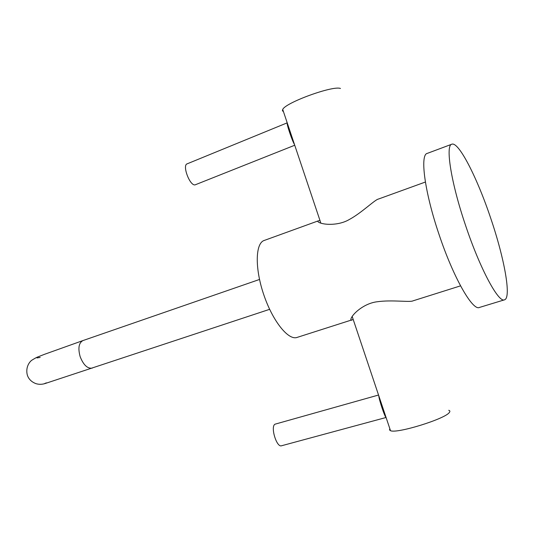 <?xml version="1.0" encoding="UTF-8"?>
<svg xmlns="http://www.w3.org/2000/svg" width="534" height="534" viewBox="0 0 534 534"><rect width="100%" height="100%" fill="white"/><g stroke="black" fill="none" stroke-linecap="round" stroke-linejoin="round"><path stroke-width="0.8" d="M504.57 299.801C511.585 297.718 504.316 258.142 490.813 218.519C477.436 178.369 458.839 141.603 451.897 144.18C445.176 144.874 450.95 182.434 465.555 225.375C480.079 268.956 498.716 303.352 504.57 299.801L479.472 307.437C472.724 311.242 453.346 277.5 439.015 234.379C424.557 191.906 419.751 154.406 427.334 153.365L451.897 144.18M353.194 319.472L297.078 337.421C288.4 340.685 272.647 321.141 263.736 294.621C254.705 268.135 255.365 243.077 264.257 240.44L318.344 220.836L320.02 220.595M425.391 182.034L378.426 199.055C374.941 199.616 361.685 212.859 349.316 219.507C338.483 225.909 323.424 224.934 318.905 222.351C317.623 221.637 317.443 221.136 318.344 220.836M351.879 320.133C350.785 320.5 350.531 319.919 351.132 318.397C353.134 313.231 364.682 303.092 377.431 301.737C391.749 299.667 410.199 302.451 412.956 300.862L460.542 285.85M386.069 417.461C384.901 417.301 378.953 399.586 378.773 395.707M448.734 410.286C450.015 410.673 450.222 411.4 449.348 412.468C445.249 418.923 396.715 433.908 390.508 430.691L389.486 429.91L389.84 428.709M386.075 417.488L281.598 445.75C276.679 447.926 270.197 426.659 275.01 424.183L378.539 395.026M294.481 144.487C292.225 141.083 286.311 123.441 287.219 122.833L187.2 163.818C182.034 165.033 189.623 185.618 194.963 184.911L294.735 145.241M283.461 111.639L282.419 110.785L282.72 109.437C285.55 102.595 333.136 85.273 340.472 88.484M92.262 368.126C87.489 368.807 83.464 365.002 80.173 356.712C77.857 348.241 78.778 342.861 82.937 340.572L44.562 354.289C36.405 357.56 37.54 356.725 32.093 360.049C30.131 361.171 25.225 366.684 27.314 375.042C28.596 379.053 31.466 381.917 35.918 383.639C39.162 384.647 42.546 384.507 46.078 383.218L269.637 309.32M259.517 279.456L82.937 340.572M40.157 357.413L37.02 357.927M44.556 383.599L46.358 382.858M352.193 316.488L390.508 430.691M282.72 109.437L320.867 223.132"/></g></svg>
